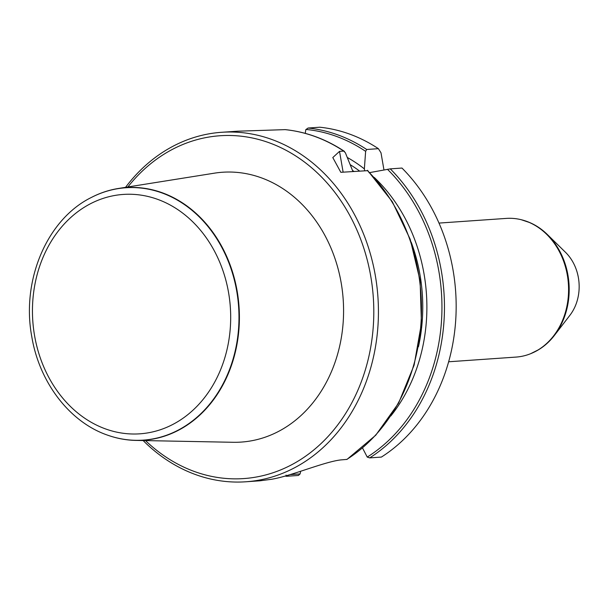 <?xml version="1.0" encoding="UTF-8"?>
<svg xmlns="http://www.w3.org/2000/svg" width="609" height="609" viewBox="0 0 609 609"><rect width="100%" height="100%" fill="white"/><g stroke="black" fill="none" stroke-linecap="round" stroke-linejoin="round"><path stroke-width="0.91" d="M290.051 474.617L300.108 473.916L300.648 471.275M383.959 169.934L381.006 152.813L378.387 148.672L366.687 149.487L365.636 151.352L364.357 168.883L364.662 170.649M305.269 133.371L305.802 129.656L308.07 128.035L319.771 127.22A175.164 144.539 86 0 1 378.387 148.672M369.024 172.72L390.27 168.868L401.978 168.054A175.164 144.539 86 0 1 381.386 457.077L369.686 457.892L367.235 457.085L362.515 447.973M347.442 157.556A160.692 132.602 86 0 1 364.357 168.883M374.246 177.432A160.692 132.602 86 0 1 390.826 415.947M352.908 171.464L345.372 152.76L343.704 151.085L339.525 151.375L332.796 157.564L340.827 172.309L367.197 170.695M344.329 151.291L343.704 151.085A175.164 144.539 86 0 0 285.088 129.633L237.487 131.209L221.585 132.29A175.164 144.539 86 0 1 377.923 297.009A175.164 144.539 86 0 1 245.884 481.78A175.164 144.539 86 0 1 143.153 440.558M260.37 480.745L271.774 479.253A175.164 144.539 -94 0 0 280.848 477.243C300.351 472.211 329.248 460.503 342.524 459.78L347.054 459.384M125.553 187.336A175.164 144.539 86 0 1 221.585 132.29M300.108 473.916L298.395 475.469L286.512 476.276M286.694 476.276L286.047 475.081M127.875 186.963A171.829 141.79 86 0 1 325.145 180.82A171.829 141.79 86 0 1 341.733 419.38A171.829 141.79 86 0 1 145.505 440.596M135.936 440.414L233.064 442.286A135.244 111.599 -94 0 0 341.192 282.934A135.244 111.599 -94 0 0 214.353 173.177L118.42 188.47A126.619 104.482 86 0 1 237.167 291.231A126.619 104.482 86 0 1 135.936 440.414A126.619 104.482 86 0 1 108.311 435.405A126.619 104.482 86 0 1 108.166 435.351M448.627 361.776L515.983 357.087A69.51 57.36 -94 0 0 530.561 353.73A69.51 57.36 -94 0 0 567.36 275.291A69.51 57.36 -94 0 0 521.243 219.72A69.51 57.36 -94 0 0 506.345 218.403L438.982 223.084M538.622 349.703A69.16 57.063 -94 0 0 538.752 349.627A69.16 57.063 -94 0 0 554.342 335.506A69.16 57.063 -94 0 0 567.969 275.291A69.16 57.063 -94 0 0 547.324 234.473A69.16 57.063 -94 0 0 529.921 222.65A69.16 57.063 -94 0 0 529.784 222.589M554.342 335.506L569.917 315.272A43.072 35.543 -94 0 0 578.405 277.78A43.072 35.543 -94 0 0 565.548 252.354L547.324 234.473M91.616 197.331A126.619 104.482 86 0 1 91.753 197.255A126.619 104.482 86 0 1 118.42 188.47M308.07 128.035A175.164 144.539 86 0 1 366.687 149.487M390.27 168.868A175.164 144.539 86 0 1 369.686 457.892M305.984 129.443A173.778 143.397 86 0 1 365.636 151.352M387.461 169.287A173.778 143.397 86 0 1 367.235 457.085M367.296 170.467A175.164 144.539 86 0 1 346.704 459.483M350.586 164.91A155.706 128.484 86 0 1 359.508 171.007M411.159 242.062A155.706 128.484 86 0 1 418.444 346.826M352.756 170.589A152.928 126.185 86 0 1 353.913 171.395M343.118 172.149L339.525 151.375M530.698 353.669A69.411 57.276 -94 0 0 530.842 353.608A69.411 57.276 -94 0 0 567.596 275.291A69.411 57.276 -94 0 0 521.54 219.796A69.411 57.276 -94 0 0 521.388 219.758M534.649 351.895A69.304 57.193 -94 0 0 538.493 349.779A69.304 57.193 -94 0 0 567.778 275.291A69.304 57.193 -94 0 0 529.647 222.529A69.304 57.193 -94 0 0 525.544 220.968M34.568 335.635A119.981 99.008 -94 0 0 197.719 405.533A119.981 99.008 -94 0 0 162.428 201.244A119.981 99.008 -94 0 0 34.568 335.635M108.021 435.306C69.814 422.433 39.303 382.528 31.759 336.511C21.208 280.254 47.045 219.194 91.479 197.4A126.489 104.375 86 0 1 238.614 306.692A126.489 104.375 86 0 1 108.021 435.306L108.311 435.405M285.179 129.626C306.137 131.818 325.899 139.073 344.466 151.382M346.947 459.452L375.745 435.214L398.591 403.128L414.12 365.126L421.436 323.486L420.103 280.688L410.2 239.284L392.318 201.739L367.516 170.307M260.37 480.775L245.884 481.78M286.58 476.284L285.134 476.071M529.921 222.65L521.243 219.72M538.752 349.627L530.561 353.73"/></g></svg>
